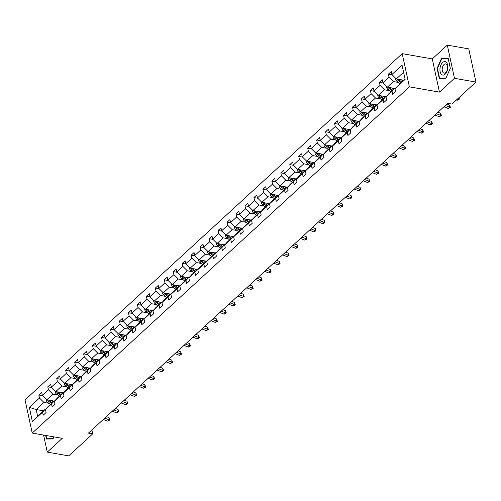 <?xml version="1.0" encoding="UTF-8"?>
<svg xmlns="http://www.w3.org/2000/svg" width="501" height="501" viewBox="0 0 501 501"><rect width="100%" height="100%" fill="white"/><g stroke="black" fill="none" stroke-linecap="round" stroke-linejoin="round"><path stroke-width="0.75" d="M402.215 53.657L25.05 399.886L32.227 433.077L409.392 86.848L402.215 53.657L432.275 58.911L439.452 92.103L454.476 78.313L447.299 45.121L432.275 58.911M447.299 45.121L468.773 48.879L475.95 82.07L454.476 78.313M43.574 435.056L47.263 452.121L68.737 455.879L92.723 433.86L91.877 429.946M48.879 403.292L43.906 402.428L36.153 409.542L29.315 407.363L39.485 398.026L38.834 395.02L42.66 395.69M43.43 410.82L36.153 409.542L37.588 416.181L45.347 409.067L45.798 409.142M43.906 402.428L39.485 398.026M57.84 395.07L52.868 394.199L46.781 399.792L42.36 395.389L41.708 392.383L38.834 395.02M42.36 395.389L48.447 389.803L47.802 386.797L51.622 387.467M66.802 386.841L61.836 385.97L55.743 391.563L51.321 387.16L50.67 384.161L47.802 386.797M51.321 387.16L57.408 381.574L56.763 378.568L60.583 379.238M75.77 378.612L70.798 377.741L64.704 383.334L60.283 378.938L59.632 375.932L56.763 378.568M60.283 378.938L66.376 373.345L65.725 370.339L69.551 371.009M84.732 370.389L79.759 369.519L73.666 375.105L69.244 370.709L68.599 367.703L65.725 370.339M69.244 370.709L75.338 365.116L74.687 362.117L78.513 362.78M93.693 362.16L88.721 361.29L82.634 366.882L78.206 362.48L77.561 359.474L74.687 362.117M78.206 362.48L84.3 356.894L83.648 353.888L87.475 354.558M102.655 353.931L97.682 353.061L91.595 358.653L87.174 354.257L86.523 351.251L83.648 353.888M87.174 354.257L93.261 348.665L92.61 345.659L96.436 346.329M111.617 345.703L106.644 344.838L100.557 350.424L96.136 346.028L95.484 343.022L92.61 345.659M96.136 346.028L102.223 340.436L101.571 337.43L105.398 338.1M120.578 337.48L115.606 336.609L109.519 342.196L105.097 337.799L104.446 334.793L101.571 337.43M105.097 337.799L111.184 332.207L110.533 329.207L114.36 329.871M129.54 329.251L124.567 328.38L118.48 333.973L114.059 329.57L113.408 326.571L110.533 329.207M114.059 329.57L120.146 323.984L119.501 320.978L123.321 321.648M138.501 321.022L133.535 320.152L127.442 325.744L123.021 321.348L122.369 318.342L119.501 320.978M123.021 321.348L129.108 315.755L128.463 312.749L132.283 313.419M147.463 312.793L142.497 311.929L136.404 317.515L131.982 313.119L131.331 310.113L128.463 312.749M131.982 313.119L138.076 307.526L137.424 304.52L141.251 305.19M156.431 304.57L151.459 303.7L145.365 309.292L140.944 304.89L140.299 301.884L137.424 304.52M140.944 304.89L147.037 299.304L146.386 296.298L150.212 296.968M165.393 296.341L160.42 295.471L154.327 301.063L149.905 296.661L149.26 293.661L146.386 296.298M149.905 296.661L155.999 291.075L155.348 288.069L159.174 288.739M174.354 288.113L169.382 287.242L163.295 292.834L158.873 288.438L158.222 285.432L155.348 288.069M158.873 288.438L164.961 282.846L164.309 279.84L168.136 280.51M183.316 279.89L178.343 279.019L172.256 284.606L167.835 280.209L167.184 277.203L164.309 279.84M167.835 280.209L173.922 274.617L173.271 271.617L177.097 272.281M192.278 271.661L187.305 270.79L181.218 276.383L176.797 271.98L176.145 268.974L173.271 271.617M176.797 271.98L182.884 266.394L182.232 263.388L186.059 264.058M201.239 263.432L196.267 262.562L190.18 268.154L185.758 263.758L185.107 260.752L182.232 263.388M185.758 263.758L191.845 258.165L191.2 255.159L195.021 255.829M210.201 255.203L205.235 254.339L199.141 259.925L194.72 255.529L194.069 252.523L191.2 255.159M194.72 255.529L200.807 249.936L200.162 246.93L203.982 247.6M219.162 246.98L214.196 246.11L208.103 251.696L203.682 247.3L203.03 244.294L200.162 246.93M203.682 247.3L209.775 241.707L209.124 238.708L212.95 239.372M228.13 238.752L223.158 237.881L217.065 243.473L212.643 239.071L211.992 236.071L209.124 238.708M212.643 239.071L218.737 233.485L218.085 230.479L221.912 231.149M237.092 230.523L232.12 229.652L226.026 235.245L221.605 230.848L220.96 227.842L218.085 230.479M221.605 230.848L227.698 225.256L227.047 222.25L230.873 222.92M246.054 222.294L241.081 221.429L234.994 227.016L230.566 222.619L229.921 219.613L227.047 222.25M230.566 222.619L236.66 217.027L236.009 214.021L239.835 214.691M255.015 214.071L250.043 213.201L243.956 218.793L239.534 214.39L238.883 211.384L236.009 214.021M239.534 214.39L245.622 208.804L244.97 205.798L248.797 206.468M263.977 205.842L259.004 204.972L252.917 210.564L248.496 206.168L247.845 203.162L244.97 205.798M248.496 206.168L254.583 200.575L253.932 197.569L257.758 198.239M272.939 197.613L267.966 196.743L261.879 202.335L257.458 197.939L256.806 194.933L253.932 197.569M257.458 197.939L263.545 192.346L262.9 189.34L266.72 190.011M281.9 189.391L276.928 188.52L270.841 194.106L266.419 189.71L265.768 186.704L262.9 189.34M266.419 189.71L272.506 184.117L271.861 181.118L275.682 181.782M290.862 181.162L285.896 180.291L279.802 185.884L275.381 181.481L274.73 178.475L271.861 181.118M275.381 181.481L281.474 175.895L280.823 172.889L284.643 173.559M299.83 172.933L294.857 172.062L288.764 177.655L284.343 173.258L283.691 170.252L280.823 172.889M284.343 173.258L290.436 167.666L289.785 164.66L293.611 165.33M308.791 164.704L303.819 163.84L297.726 169.426L293.304 165.029L292.659 162.023L289.785 164.66M293.304 165.029L299.398 159.437L298.746 156.431L302.573 157.101M317.753 156.481L312.781 155.611L306.693 161.197L302.266 156.8L301.621 153.794L298.746 156.431M302.266 156.8L308.359 151.208L307.708 148.208L311.534 148.872M326.715 148.252L321.742 147.382L315.655 152.974L311.234 148.572L310.582 145.572L307.708 148.208M311.234 148.572L317.321 142.985L316.67 139.979L320.496 140.649M335.676 140.023L330.704 139.153L324.617 144.745L320.195 140.349L319.544 137.343L316.67 139.979M320.195 140.349L326.283 134.756L325.631 131.75L329.458 132.421M344.638 131.794L339.665 130.93L333.578 136.516L329.157 132.12L328.506 129.114L325.631 131.75M329.157 132.12L335.244 126.528L334.593 123.522L338.419 124.192M353.6 123.572L348.627 122.701L342.54 128.294L338.119 123.891L337.467 120.885L334.593 123.522M338.119 123.891L344.206 118.305L343.561 115.299L347.381 115.969M362.561 115.343L357.595 114.472L351.502 120.065L347.08 115.668L346.429 112.662L343.561 115.299M347.08 115.668L353.167 110.076L352.522 107.07L356.343 107.74M371.523 107.114L366.557 106.243L360.463 111.836L356.042 107.439L355.391 104.433L352.522 107.07M356.042 107.439L362.135 101.847L361.484 98.841L365.31 99.511M380.491 98.891L375.518 98.021L369.425 103.607L365.004 99.211L364.359 96.205L361.484 98.841M365.004 99.211L371.097 93.618L370.446 90.618L374.272 91.282M389.452 90.662L384.48 89.792L378.387 95.384L373.965 90.982L373.32 87.982L370.446 90.618M373.965 90.982L380.059 85.395L379.407 82.389L383.234 83.06M398.414 82.433L393.442 81.563L387.354 87.155L382.933 82.759L382.282 79.753L379.407 82.389M382.933 82.759L389.02 77.167L388.369 74.161L392.195 74.831M403.587 72.25L396.316 78.926L391.895 74.53L391.243 71.524L388.369 74.161M391.895 74.53L402.059 65.193L405.127 79.365L394.957 88.702L395.608 91.708L392.734 94.345L392.083 91.339L385.995 96.931L386.647 99.937L383.772 102.573L383.121 99.567L377.034 105.16L377.679 108.16L374.811 110.796L374.159 107.796L368.072 113.383L368.717 116.389L365.849 119.025L365.198 116.019L359.104 121.611L359.756 124.617L356.887 127.254L356.236 124.248L350.143 129.84L350.794 132.846L347.919 135.483L347.274 132.477L341.181 138.063L341.832 141.069L338.958 143.706L338.313 140.7L332.219 146.292L332.871 149.298L329.996 151.935L329.345 148.929L323.258 154.521L323.909 157.527L321.035 160.163L320.383 157.157L314.296 162.75L314.947 165.75L312.073 168.392L311.422 165.386L305.334 170.973L305.979 173.979L303.111 176.615L302.46 173.609L296.373 179.201L297.018 182.207L294.15 184.844L293.498 181.838L287.411 187.43L288.056 190.436L285.188 193.073L284.537 190.067L278.443 195.659L279.095 198.659L276.22 201.296L275.575 198.296L269.482 203.882L270.133 206.888L267.258 209.524L266.613 206.518L260.52 212.111L261.171 215.117L258.297 217.753L257.646 214.747L251.558 220.34L252.21 223.346L249.335 225.982L248.684 222.976L242.597 228.562L243.248 231.568L240.374 234.205L239.722 231.199L233.635 236.791L234.286 239.797L231.412 242.434L230.761 239.428L224.673 245.02L225.318 248.026L222.45 250.663L221.799 247.657L215.712 253.249L216.357 256.249L213.489 258.885L212.837 255.886L206.744 261.472L207.395 264.478L204.521 267.114L203.876 264.108L197.782 269.701L198.434 272.707L195.559 275.343L194.914 272.337L188.821 277.93L189.472 280.936L186.597 283.572L185.946 280.566L179.859 286.152L180.51 289.158L177.636 291.795L176.985 288.795L170.897 294.381L171.549 297.387L168.674 300.024L168.023 297.018L161.936 302.61L162.587 305.616L159.713 308.253L159.061 305.247L152.974 310.839L153.619 313.845L150.751 316.482L150.1 313.476L144.012 319.062L144.657 322.068L141.789 324.704L141.138 321.698L135.045 327.291L135.696 330.297L132.828 332.933L132.176 329.927L126.083 335.52L126.734 338.526L123.86 341.162L123.215 338.156L117.121 343.749L117.773 346.748L114.898 349.385L114.253 346.385L108.16 351.971L108.811 354.977L105.936 357.614L105.285 354.608L99.198 360.2L99.849 363.206L96.975 365.843L96.324 362.837L90.236 368.429L90.888 371.435L88.013 374.072L87.362 371.066L81.275 376.652L81.92 379.658L79.052 382.294L78.4 379.295L72.313 384.881L72.958 387.887L70.09 390.523L69.439 387.517L63.345 393.11L63.996 396.116L61.128 398.752L60.477 395.746L54.384 401.339L55.035 404.338L52.16 406.981L51.515 403.975L45.422 409.561L46.073 412.567L43.199 415.204L42.554 412.198L32.383 421.535L29.315 407.363M475.95 82.07L451.965 104.083L447.669 103.338L88.426 433.108L92.723 433.86M45.422 409.561L48.215 406.43L54.308 400.838L54.759 400.919M54.308 400.838L51.515 403.975M54.058 401.063L46.781 399.792M52.868 394.199L48.447 389.803M54.384 401.339L57.177 398.201L63.27 392.609L63.721 392.69M63.27 392.609L60.477 395.746M63.026 392.834L55.743 391.563M61.836 385.97L57.408 381.574M63.345 393.11L66.138 389.972L72.232 384.38L72.683 384.461M72.232 384.38L69.439 387.517M71.987 384.605L64.704 383.334M70.798 377.741L66.376 373.345M72.313 384.881L75.106 381.743L81.193 376.157L81.644 376.232M81.193 376.157L78.4 379.295M80.949 376.383L73.666 375.105M79.759 369.519L75.338 365.116M81.275 376.652L84.068 373.521L90.155 367.928L90.612 368.01M90.155 367.928L87.362 371.066M89.911 368.154L82.634 366.882M88.721 361.29L84.3 356.894M90.236 368.429L93.029 365.292L99.117 359.699L99.574 359.781M99.117 359.699L96.324 362.837M98.872 359.925L91.595 358.653M97.682 353.061L93.261 348.665M99.198 360.2L101.991 357.063L108.078 351.47L108.535 351.552M108.078 351.47L105.285 354.608M107.834 351.696L100.557 350.424M106.644 344.838L102.223 340.436M108.16 351.971L110.953 348.834L117.04 343.248L117.497 343.323M117.04 343.248L114.253 346.385M116.796 343.473L109.519 342.196M115.606 336.609L111.184 332.207M117.121 343.749L119.914 340.611L126.008 335.019L126.459 335.1M126.008 335.019L123.215 338.156M125.757 335.244L118.48 333.973M124.567 328.38L120.146 323.984M126.083 335.52L128.876 332.382L134.969 326.79L135.42 326.871M134.969 326.79L132.176 329.927M134.725 327.015L127.442 325.744M133.535 320.152L129.108 315.755M135.045 327.291L137.838 324.153L143.931 318.567L144.382 318.642M143.931 318.567L141.138 321.698M143.687 318.793L136.404 317.515M142.497 311.929L138.076 307.526M144.012 319.062L146.806 315.931L152.893 310.338L153.344 310.42M152.893 310.338L150.1 313.476M152.648 310.564L145.365 309.292M151.459 303.7L147.037 299.304M152.974 310.839L155.767 307.702L161.854 302.109L162.311 302.191M161.854 302.109L159.061 305.247M161.61 302.335L154.327 301.063M160.42 295.471L155.999 291.075M161.936 302.61L164.729 299.473L170.816 293.88L171.273 293.962M170.816 293.88L168.023 297.018M170.572 294.106L163.295 292.834M169.382 287.242L164.961 282.846M170.897 294.381L173.69 291.244L179.778 285.658L180.235 285.733M179.778 285.658L176.985 288.795M179.533 285.883L172.256 284.606M178.343 279.019L173.922 274.617M179.859 286.152L182.652 283.021L188.739 277.429L189.196 277.51M188.739 277.429L185.946 280.566M188.495 277.654L181.218 276.383M187.305 270.79L182.884 266.394M188.821 277.93L191.614 274.792L197.707 269.2L198.158 269.281M197.707 269.2L194.914 272.337M197.457 269.425L190.18 268.154M196.267 262.562L191.845 258.165M197.782 269.701L200.575 266.563L206.669 260.977L207.12 261.052M206.669 260.977L203.876 264.108M206.418 261.203L199.141 259.925M205.235 254.339L200.807 249.936M206.744 261.472L209.537 258.334L215.63 252.748L216.081 252.823M215.63 252.748L212.837 255.886M215.386 252.974L208.103 251.696M214.196 246.11L209.775 241.707M215.712 253.249L218.499 250.112L224.592 244.519L225.043 244.601M224.592 244.519L221.799 247.657M224.348 244.745L217.065 243.473M223.158 237.881L218.737 233.485M224.673 245.02L227.467 241.883L233.554 236.29L234.011 236.372M233.554 236.29L230.761 239.428M233.309 236.516L226.026 235.245M232.12 229.652L227.698 225.256M233.635 236.791L236.428 233.654L242.515 228.068L242.972 228.143M242.515 228.068L239.722 231.199M242.271 228.293L234.994 227.016M241.081 221.429L236.66 217.027M242.597 228.562L245.39 225.431L251.477 219.839L251.934 219.92M251.477 219.839L248.684 222.976M251.233 220.064L243.956 218.793M250.043 213.201L245.622 208.804M251.558 220.34L254.351 217.202L260.439 211.61L260.896 211.691M260.439 211.61L257.646 214.747M260.194 211.835L252.917 210.564M259.004 204.972L254.583 200.575M260.52 212.111L263.313 208.973L269.406 203.381L269.857 203.462M269.406 203.381L266.613 206.518M269.156 203.606L261.879 202.335M267.966 196.743L263.545 192.346M269.482 203.882L272.275 200.744L278.368 195.158L278.819 195.233M278.368 195.158L275.575 198.296M278.118 195.384L270.841 194.106M276.928 188.52L272.506 184.117M278.443 195.659L281.236 192.522L287.33 186.929L287.781 187.011M287.33 186.929L284.537 190.067M287.086 187.155L279.802 185.884M285.896 180.291L281.474 175.895M287.411 187.43L290.198 184.293L296.291 178.7L296.742 178.782M296.291 178.7L293.498 181.838M296.047 178.926L288.764 177.655M294.857 172.062L290.436 167.666M296.373 179.201L299.166 176.064L305.253 170.478L305.71 170.553M305.253 170.478L302.46 173.609M305.009 170.703L297.726 169.426M303.819 163.84L299.398 159.437M305.334 170.973L308.128 167.835L314.215 162.249L314.672 162.324M314.215 162.249L311.422 165.386M313.97 162.474L306.693 161.197M312.781 155.611L308.359 151.208M314.296 162.75L317.089 159.612L323.176 154.02L323.633 154.101M323.176 154.02L320.383 157.157M322.932 154.245L315.655 152.974M321.742 147.382L317.321 142.985M323.258 154.521L326.051 151.383L332.138 145.791L332.595 145.872M332.138 145.791L329.345 148.929M331.894 146.016L324.617 144.745M330.704 139.153L326.283 134.756M332.219 146.292L335.012 143.154L341.1 137.568L341.557 137.643M341.1 137.568L338.313 140.7M340.855 137.794L333.578 136.516M339.665 130.93L335.244 126.528M341.181 138.063L343.974 134.932L350.067 129.339L350.518 129.421M350.067 129.339L347.274 132.477M349.817 129.565L342.54 128.294M348.627 122.701L344.206 118.305M350.143 129.84L352.936 126.703L359.029 121.11L359.48 121.192M359.029 121.11L356.236 124.248M358.785 121.336L351.502 120.065M357.595 114.472L353.167 110.076M359.104 121.611L361.897 118.474L367.991 112.882L368.442 112.963M367.991 112.882L365.198 116.019M367.747 113.107L360.463 111.836M366.557 106.243L362.135 101.847M368.072 113.383L370.865 110.245L376.952 104.659L377.403 104.734M376.952 104.659L374.159 107.796M376.708 104.884L369.425 103.607M375.518 98.021L371.097 93.618M377.034 105.16L379.827 102.022L385.914 96.43L386.371 96.511M385.914 96.43L383.121 99.567M385.67 96.655L378.387 95.384M384.48 89.792L380.059 85.395M385.995 96.931L388.789 93.793L394.876 88.201L395.333 88.282M394.876 88.201L392.083 91.339M394.631 88.426L387.354 87.155M393.442 81.563L389.02 77.167M394.957 88.702L405.021 78.889M47.263 452.121L62.287 438.331L32.227 433.077M439.452 92.103L409.392 86.848M403.593 80.204L396.316 78.926M45.347 409.067L42.554 412.198M32.383 421.535L37.588 416.181M439.245 78.394L445.871 78.306L450.33 68.217L448.17 58.222L441.55 58.316L437.085 68.399L439.245 78.394M45.616 435.413L46.393 439.02L53.018 438.932L53.933 436.872L53.125 438.651L46.706 438.738L45.998 435.482M437.473 68.468L437.085 68.399M443.372 58.636L441.55 58.316M456.442 99.975L457.181 100.269L458.622 98.947L458.622 97.977M457.876 98.659L459.336 99.16L457.181 100.269M459.004 97.626L459.336 99.16M395.79 78.406L395.715 79.371A2.787 1.866 47.4 0 0 397.161 81.494L399.923 83.567M401.288 79.797L402.798 80.93M398.671 79.634L398.652 79.628A1.422 0.952 -132.6 0 1 398.289 79.277L397.055 79.064A2.787 1.866 47.4 0 0 398.251 80.492L401.019 82.565M401.708 81.932L398.94 79.859A2.787 1.866 -132.6 0 1 398.314 79.277M445.333 105.479A5.254 3.526 -132.6 0 1 445.351 105.486L449.66 107.176L449.66 105.072L446.942 104.001M443.899 106.794A5.254 3.526 -132.6 0 1 443.917 106.801L448.22 108.492L449.66 107.176L450.374 107.389L448.22 108.492M449.66 105.072L450.374 107.389M436.371 113.702A5.254 3.526 -132.6 0 1 436.39 113.714L440.692 115.405L440.698 113.301L437.98 112.23M434.937 115.023A5.254 3.526 -132.6 0 1 434.956 115.03L439.258 116.72L440.692 115.405L441.412 115.618L439.258 116.72M440.698 113.301L441.412 115.618M386.828 86.635L386.747 87.6A2.787 1.866 47.4 0 0 388.194 89.723L390.962 91.796M392.321 88.026L393.836 89.159M392.746 90.161L389.978 88.088A2.787 1.866 -132.6 0 1 389.352 87.506L388.093 87.287A2.787 1.866 47.4 0 0 389.29 88.721L392.058 90.794M389.703 87.863L389.69 87.85A1.422 0.952 -132.6 0 1 389.327 87.506M377.867 94.858L377.785 95.829A2.787 1.866 47.4 0 0 379.232 97.952L382 100.025M383.359 96.255L384.874 97.388M380.741 96.092L380.729 96.079A1.422 0.952 -132.6 0 1 380.365 95.735L379.132 95.516A2.787 1.866 47.4 0 0 380.328 96.95L383.096 99.023M383.785 98.39L381.017 96.317A2.787 1.866 -132.6 0 1 380.391 95.735M447.744 68.286A6.832 3.82 -80.1 0 0 444.656 61.573A6.832 3.82 -80.1 0 0 440.016 68.393A6.832 3.82 -80.1 0 0 443.103 75.1A6.832 3.82 -80.1 0 0 447.744 68.286M447.543 68.48A4.678 2.611 -80.1 0 0 445.702 63.909A4.678 2.611 -80.1 0 0 442.251 68.556A4.678 2.611 -80.1 0 0 444.093 73.127A4.678 2.611 -80.1 0 0 447.543 68.48M439.559 78.112L437.461 68.43L441.788 58.655L448.207 58.567L450.299 68.249L445.971 78.024L439.559 78.112L441.037 78.369M48.184 438.995L46.706 438.738M425.975 123.252A5.254 3.526 -132.6 0 1 425.994 123.259L427.428 121.937A5.254 3.526 -132.6 0 1 427.428 121.937L431.73 123.628L431.737 121.524L429.019 120.459M425.994 123.259L430.296 124.949L431.73 123.628L432.451 123.841L430.296 124.949M431.737 121.524L432.451 123.841M368.905 103.087L368.824 104.051A2.787 1.866 47.4 0 0 370.27 106.174L373.038 108.247M374.397 104.477L375.913 105.611M371.78 104.321L371.767 104.308A1.422 0.952 -132.6 0 1 371.404 103.957L370.17 103.745A2.787 1.866 47.4 0 0 371.366 105.172L374.128 107.245M374.823 106.613L372.055 104.54A2.787 1.866 -132.6 0 1 371.429 103.957M422.775 129.753L423.483 132.07L422.769 131.857L421.335 133.178L417.032 131.487A5.254 3.526 -132.6 0 1 417.032 131.487L418.467 130.166A5.254 3.526 -132.6 0 1 418.467 130.166L422.769 131.857L422.775 129.753L420.051 128.688M423.483 132.07L421.335 133.178M359.937 111.316L359.862 112.28A2.787 1.866 47.4 0 0 361.309 114.403L364.077 116.476M365.436 112.706L366.951 113.84M362.818 112.543L362.805 112.531A1.422 0.952 -132.6 0 1 362.442 112.186L361.202 111.974A2.787 1.866 47.4 0 0 362.398 113.401L365.166 115.474M365.855 114.842L363.093 112.769A2.787 1.866 -132.6 0 1 362.461 112.186M409.486 138.389A5.254 3.526 -132.6 0 1 409.505 138.395L413.807 140.086L413.813 137.982L411.089 136.911M409.505 138.395L408.071 139.71A5.254 3.526 -132.6 0 1 408.071 139.71L412.373 141.401L413.807 140.086L414.521 140.299L412.373 141.401M413.813 137.982L414.521 140.299M350.976 119.539L350.9 120.509A2.787 1.866 47.4 0 0 352.347 122.632L355.115 124.705M356.474 120.935L357.99 122.069M356.894 123.071L354.126 120.998A2.787 1.866 -132.6 0 1 353.499 120.415L352.241 120.196A2.787 1.866 47.4 0 0 353.437 121.63L356.205 123.703M353.856 120.772L353.838 120.76A1.422 0.952 -132.6 0 1 353.481 120.415M400.524 146.611A5.254 3.526 -132.6 0 1 400.543 146.624L404.846 148.309L404.852 146.211L402.128 145.14M399.084 147.933A5.254 3.526 -132.6 0 1 399.103 147.939L403.411 149.63L404.846 148.309L405.56 148.528L403.411 149.63M404.852 146.211L405.56 148.528M342.014 127.768L341.939 128.738A2.787 1.866 47.4 0 0 343.385 130.855L346.153 132.928M347.512 129.158L349.022 130.291M347.932 131.293L345.164 129.22A2.787 1.866 -132.6 0 1 344.538 128.638L343.279 128.425A2.787 1.866 47.4 0 0 344.475 129.853L347.243 131.926M344.895 129.001L344.876 128.989A1.422 0.952 -132.6 0 1 344.519 128.638M391.563 154.84A5.254 3.526 -132.6 0 1 391.582 154.847L395.884 156.537L395.89 154.433L393.166 153.369M390.122 156.162A5.254 3.526 -132.6 0 1 390.141 156.168L394.45 157.859L395.884 156.537L396.598 156.75L394.45 157.859M395.89 154.433L396.598 156.75M333.052 135.996L332.977 136.961A2.787 1.866 47.4 0 0 334.424 139.084L337.192 141.157M338.551 137.387L340.06 138.52M335.933 137.224L335.914 137.218A1.422 0.952 -132.6 0 1 335.551 136.867L334.317 136.654A2.787 1.866 47.4 0 0 335.513 138.082L338.281 140.155M338.97 139.522L336.202 137.449A2.787 1.866 -132.6 0 1 335.576 136.867M386.922 162.662L387.636 164.979L386.922 164.766L385.482 166.081L381.18 164.397A5.254 3.526 -132.6 0 1 381.18 164.397L382.614 163.075A5.254 3.526 -132.6 0 1 382.614 163.075L386.922 164.766L386.922 162.662L384.204 161.591M387.636 164.979L385.482 166.081M324.091 144.225L324.015 145.19A2.787 1.866 47.4 0 0 325.462 147.313L328.23 149.386M329.589 145.616L331.098 146.749M326.971 145.453L326.953 145.44A1.422 0.952 -132.6 0 1 326.589 145.096L325.356 144.877A2.787 1.866 47.4 0 0 326.552 146.311L329.32 148.384M330.009 147.751L327.241 145.678A2.787 1.866 -132.6 0 1 326.614 145.096M373.633 171.298A5.254 3.526 -132.6 0 1 373.652 171.304L377.961 172.995L377.961 170.891L375.243 169.82M373.652 171.304L372.218 172.62A5.254 3.526 -132.6 0 1 372.218 172.62L376.52 174.31L377.961 172.995L378.675 173.208L376.52 174.31M377.961 170.891L378.675 173.208M364.672 179.521A5.254 3.526 -132.6 0 1 364.69 179.527L368.999 181.218L368.999 179.12L366.281 178.049M363.238 180.842A5.254 3.526 -132.6 0 1 363.256 180.848L367.559 182.539L368.999 181.218L369.713 181.437L367.559 182.539M368.999 179.12L369.713 181.437M355.71 187.75A5.254 3.526 -132.6 0 1 355.729 187.756L360.031 189.447L360.037 187.343L357.319 186.278M354.276 189.071A5.254 3.526 -132.6 0 1 354.295 189.077L358.597 190.768L360.031 189.447L360.751 189.66L358.597 190.768M360.037 187.343L360.751 189.66M345.314 197.294A5.254 3.526 -132.6 0 1 345.333 197.3L346.767 195.985A5.254 3.526 -132.6 0 1 346.767 195.985L351.069 197.676L351.076 195.572L348.352 194.501M345.333 197.3L349.635 198.991L351.069 197.676L351.783 197.889L349.635 198.991M351.076 195.572L351.783 197.889M337.787 204.201A5.254 3.526 -132.6 0 1 337.806 204.214L342.108 205.905L342.114 203.801L339.39 202.73M337.806 204.214L336.371 205.529A5.254 3.526 -132.6 0 1 336.371 205.529L340.674 207.22L342.108 205.905L342.822 206.118L340.674 207.22M342.114 203.801L342.822 206.118M328.825 212.43A5.254 3.526 -132.6 0 1 328.844 212.437L333.146 214.127L333.152 212.023L330.428 210.959M327.385 213.752A5.254 3.526 -132.6 0 1 327.403 213.758L331.712 215.449L333.146 214.127L333.86 214.34L331.712 215.449M333.152 212.023L333.86 214.34M319.863 220.659A5.254 3.526 -132.6 0 1 319.882 220.665L324.185 222.356L324.191 220.252L321.467 219.188M318.423 221.974A5.254 3.526 -132.6 0 1 318.442 221.987L322.75 223.678L324.185 222.356L324.898 222.569L322.75 223.678M324.191 220.252L324.898 222.569M310.902 228.888A5.254 3.526 -132.6 0 1 310.921 228.894L315.223 230.585L315.229 228.481L312.505 227.41M309.461 230.203A5.254 3.526 -132.6 0 1 309.48 230.209L313.783 231.9L315.223 230.585L315.937 230.798L313.783 231.9M315.229 228.481L315.937 230.798M301.934 237.111A5.254 3.526 -132.6 0 1 301.953 237.123L306.261 238.808L306.261 236.71L303.543 235.639M301.953 237.123L300.519 238.438A5.254 3.526 -132.6 0 1 300.519 238.438L304.821 240.129L306.261 238.808L306.975 239.027L304.821 240.129M306.261 236.71L306.975 239.027M292.972 245.34A5.254 3.526 -132.6 0 1 292.991 245.346L297.3 247.037L297.3 244.933L294.582 243.868M291.538 246.661A5.254 3.526 -132.6 0 1 291.557 246.667L295.859 248.358L297.3 247.037L298.014 247.25L295.859 248.358M297.3 244.933L298.014 247.25M315.129 152.448L315.048 153.419A2.787 1.866 47.4 0 0 316.5 155.542L319.262 157.615M320.621 153.845L322.137 154.978M318.003 153.682L317.991 153.669A1.422 0.952 -132.6 0 1 317.628 153.325L316.394 153.106A2.787 1.866 47.4 0 0 317.59 154.54L320.358 156.613M321.047 155.98L318.279 153.907A2.787 1.866 -132.6 0 1 317.653 153.325M306.167 160.677L306.086 161.641A2.787 1.866 47.4 0 0 307.533 163.764L310.301 165.837M311.66 162.067L313.175 163.201M312.085 164.203L309.317 162.13A2.787 1.866 -132.6 0 1 308.691 161.547L307.432 161.335A2.787 1.866 47.4 0 0 308.629 162.762L311.397 164.835M309.042 161.911L309.029 161.898A1.422 0.952 -132.6 0 1 308.666 161.547M297.206 168.906L297.124 169.87A2.787 1.866 47.4 0 0 298.571 171.993L301.339 174.066M302.698 170.296L304.213 171.43M300.08 170.133L300.068 170.127A1.422 0.952 -132.6 0 1 299.704 169.776L298.471 169.563A2.787 1.866 47.4 0 0 299.667 170.991L302.429 173.064M303.124 172.432L300.356 170.359A2.787 1.866 -132.6 0 1 299.73 169.776M288.238 177.135L288.163 178.099A2.787 1.866 47.4 0 0 289.609 180.222L292.377 182.295M293.736 178.525L295.252 179.659M291.119 178.362L291.106 178.35A1.422 0.952 -132.6 0 1 290.743 178.005L289.509 177.786A2.787 1.866 47.4 0 0 290.699 179.22L293.467 181.293M294.156 180.661L291.394 178.588A2.787 1.866 -132.6 0 1 290.768 178.005M279.276 185.357L279.201 186.328A2.787 1.866 47.4 0 0 280.648 188.451L283.416 190.524M284.775 186.754L286.29 187.888M282.157 186.591L282.138 186.579A1.422 0.952 -132.6 0 1 281.781 186.234L280.541 186.015A2.787 1.866 47.4 0 0 281.737 187.449L284.505 189.522M285.194 188.89L282.426 186.817A2.787 1.866 -132.6 0 1 281.8 186.234M270.315 193.586L270.239 194.551A2.787 1.866 47.4 0 0 271.686 196.674L274.454 198.747M275.813 194.977L277.322 196.11M276.233 197.112L273.465 195.039A2.787 1.866 -132.6 0 1 272.838 194.457L271.58 194.244A2.787 1.866 47.4 0 0 272.776 195.672L275.544 197.745M273.195 194.82L273.177 194.808A1.422 0.952 -132.6 0 1 272.82 194.457M261.353 201.815L261.278 202.78A2.787 1.866 47.4 0 0 262.724 204.903L265.492 206.976M266.851 203.206L268.361 204.339M264.234 203.043L264.215 203.03A1.422 0.952 -132.6 0 1 263.852 202.686L262.618 202.473A2.787 1.866 47.4 0 0 263.814 203.901L266.582 205.974M267.271 205.341L264.503 203.268A2.787 1.866 -132.6 0 1 263.877 202.686M252.391 210.038L252.316 211.009A2.787 1.866 47.4 0 0 253.763 213.132L256.531 215.205M257.89 211.435L259.399 212.568M255.272 211.272L255.253 211.259A1.422 0.952 -132.6 0 1 254.89 210.915L253.656 210.696A2.787 1.866 47.4 0 0 254.852 212.13L257.62 214.203M258.309 213.57L255.541 211.497A2.787 1.866 -132.6 0 1 254.915 210.915M243.43 218.267L243.348 219.238A2.787 1.866 47.4 0 0 244.801 221.354L247.563 223.427M248.922 219.657L250.437 220.791M246.304 219.501L246.292 219.488A1.422 0.952 -132.6 0 1 245.928 219.137L244.695 218.924A2.787 1.866 47.4 0 0 245.891 220.352L248.659 222.425M249.348 221.793L246.58 219.72A2.787 1.866 -132.6 0 1 245.953 219.137M234.468 226.496L234.387 227.46A2.787 1.866 47.4 0 0 235.833 229.583L238.601 231.656M239.96 227.886L241.476 229.02M237.342 227.723L237.33 227.717A1.422 0.952 -132.6 0 1 236.967 227.366L235.733 227.153A2.787 1.866 47.4 0 0 236.929 228.581L239.697 230.654M240.386 230.022L237.618 227.949A2.787 1.866 -132.6 0 1 236.992 227.366M284.011 253.569A5.254 3.526 -132.6 0 1 284.029 253.575L288.332 255.266L288.338 253.162L285.62 252.091M282.577 254.884A5.254 3.526 -132.6 0 1 282.595 254.896L286.898 256.581L288.332 255.266L289.052 255.479L286.898 256.581M288.338 253.162L289.052 255.479M225.506 234.725L225.425 235.689A2.787 1.866 47.4 0 0 226.872 237.812L229.64 239.885M230.999 236.115L232.514 237.249M231.424 238.251L228.656 236.178A2.787 1.866 -132.6 0 1 228.03 235.595L226.771 235.376A2.787 1.866 47.4 0 0 227.968 236.81L230.729 238.883M228.381 235.952L228.368 235.94A1.422 0.952 -132.6 0 1 228.005 235.595M275.049 261.798A5.254 3.526 -132.6 0 1 275.068 261.804L279.37 263.495L279.376 261.39L276.658 260.32M273.615 263.113A5.254 3.526 -132.6 0 1 273.634 263.119L277.936 264.81L279.37 263.495L280.09 263.708L277.936 264.81M279.376 261.39L280.09 263.708M216.538 242.947L216.463 243.918A2.787 1.866 47.4 0 0 217.91 246.041L220.678 248.114M222.037 244.344L223.552 245.477M219.419 244.181L219.407 244.169A1.422 0.952 -132.6 0 1 219.043 243.824L217.81 243.605A2.787 1.866 47.4 0 0 219 245.039L221.768 247.112M222.457 246.479L219.695 244.407A2.787 1.866 -132.6 0 1 219.069 243.824M266.087 270.02A5.254 3.526 -132.6 0 1 266.106 270.026L270.408 271.717L270.415 269.619L267.691 268.549M264.653 271.342A5.254 3.526 -132.6 0 1 264.672 271.348L268.974 273.039L270.408 271.717L271.122 271.937L268.974 273.039M270.415 269.619L271.122 271.937M207.577 251.176L207.502 252.141A2.787 1.866 47.4 0 0 208.948 254.264L211.716 256.337M213.075 252.567L214.591 253.7M210.458 252.41L210.445 252.398A1.422 0.952 -132.6 0 1 210.082 252.047L208.842 251.834A2.787 1.866 47.4 0 0 210.038 253.262L212.806 255.335M213.495 254.702L210.727 252.629A2.787 1.866 -132.6 0 1 210.101 252.047M255.692 279.571A5.254 3.526 -132.6 0 1 255.704 279.577L257.145 278.255A5.254 3.526 -132.6 0 1 257.145 278.255L261.447 279.946L261.453 277.842L258.729 276.777M255.704 279.577L260.013 281.268L261.447 279.946L262.161 280.159L260.013 281.268M261.453 277.842L262.161 280.159M198.615 259.405L198.54 260.37A2.787 1.866 47.4 0 0 199.987 262.493L202.755 264.566M204.114 260.796L205.629 261.929M201.496 260.633L201.477 260.626A1.422 0.952 -132.6 0 1 201.12 260.276L199.88 260.063A2.787 1.866 47.4 0 0 201.076 261.491L203.844 263.564M204.533 262.931L201.765 260.858A2.787 1.866 -132.6 0 1 201.139 260.276M248.164 286.478A5.254 3.526 -132.6 0 1 248.183 286.484L252.485 288.175L252.491 286.071L249.767 285M246.724 287.793A5.254 3.526 -132.6 0 1 246.742 287.799L251.051 289.49L252.485 288.175L253.199 288.388L251.051 289.49M252.491 286.071L253.199 288.388M189.654 267.634L189.578 268.599A2.787 1.866 47.4 0 0 191.025 270.722L193.793 272.795M195.152 269.024L196.661 270.158M195.572 271.16L192.804 269.087A2.787 1.866 -132.6 0 1 192.177 268.505L190.919 268.285A2.787 1.866 47.4 0 0 192.115 269.72L194.883 271.792M192.534 268.862L192.516 268.849A1.422 0.952 -132.6 0 1 192.159 268.505M239.202 294.701A5.254 3.526 -132.6 0 1 239.221 294.713L243.524 296.404L243.53 294.3L240.806 293.229M237.762 296.022A5.254 3.526 -132.6 0 1 237.781 296.028L242.083 297.719L243.524 296.404L244.237 296.617L242.083 297.719M243.53 294.3L244.237 296.617M180.692 275.857L180.617 276.828A2.787 1.866 47.4 0 0 182.063 278.951L184.831 281.023M186.19 277.247L187.7 278.381M183.573 277.091L183.554 277.078A1.422 0.952 -132.6 0 1 183.191 276.734L181.957 276.514A2.787 1.866 47.4 0 0 183.153 277.949L185.921 280.021M186.61 279.389L183.842 277.31A2.787 1.866 -132.6 0 1 183.216 276.727M230.235 302.93A5.254 3.526 -132.6 0 1 230.253 302.936L234.562 304.627L234.562 302.523L231.844 301.458M228.8 304.251A5.254 3.526 -132.6 0 1 228.819 304.257L233.122 305.948L234.562 304.627L235.276 304.84L233.122 305.948M234.562 302.523L235.276 304.84M171.73 284.086L171.655 285.05A2.787 1.866 47.4 0 0 173.102 287.173L175.864 289.246M177.229 285.476L178.738 286.61M174.611 285.32L174.592 285.307A1.422 0.952 -132.6 0 1 174.229 284.956L172.995 284.743A2.787 1.866 47.4 0 0 174.191 286.171L176.959 288.244M177.648 287.612L174.88 285.539A2.787 1.866 -132.6 0 1 174.254 284.956M219.839 312.474A5.254 3.526 -132.6 0 1 219.858 312.486L221.292 311.165A5.254 3.526 -132.6 0 1 221.292 311.165L225.6 312.856L225.6 310.752L222.882 309.687M219.858 312.486L224.16 314.171L225.6 312.856L226.314 313.069L224.16 314.171M225.6 310.752L226.314 313.069M212.311 319.387A5.254 3.526 -132.6 0 1 212.33 319.394L216.632 321.085L216.639 318.98L213.921 317.91M212.33 319.394L210.896 320.709A5.254 3.526 -132.6 0 1 210.896 320.709L215.198 322.4L216.632 321.085L217.353 321.298L215.198 322.4M216.639 318.98L217.353 321.298M203.35 327.61A5.254 3.526 -132.6 0 1 203.368 327.623L207.671 329.307L207.677 327.209L204.959 326.138M201.916 328.932A5.254 3.526 -132.6 0 1 201.934 328.938L206.237 330.629L207.671 329.307L208.391 329.526L206.237 330.629M207.677 327.209L208.391 329.526M194.388 335.839A5.254 3.526 -132.6 0 1 194.407 335.845L198.709 337.536L198.715 335.432L195.991 334.367M192.954 337.16A5.254 3.526 -132.6 0 1 192.973 337.167L197.275 338.858L198.709 337.536L199.423 337.749L197.275 338.858M198.715 335.432L199.423 337.749M189.754 343.661L190.461 345.978L189.747 345.765L188.313 347.08L184.005 345.389A5.254 3.526 -132.6 0 1 184.005 345.389L185.445 344.074A5.254 3.526 -132.6 0 1 185.445 344.074L189.747 345.765L189.754 343.661L187.03 342.59M190.461 345.978L188.313 347.08M180.792 351.89L181.5 354.207L180.786 353.994L179.352 355.309L175.043 353.618A5.254 3.526 -132.6 0 1 175.043 353.618L176.484 352.303A5.254 3.526 -132.6 0 1 176.484 352.303L180.786 353.994L180.792 351.89L178.068 350.819M181.5 354.207L179.352 355.309M167.503 360.52A5.254 3.526 -132.6 0 1 167.522 360.526L171.824 362.217L171.83 360.113L169.106 359.048M166.063 361.841A5.254 3.526 -132.6 0 1 166.081 361.847L170.39 363.538L171.824 362.217L172.538 362.43L170.39 363.538M171.83 360.113L172.538 362.43M158.541 368.749A5.254 3.526 -132.6 0 1 158.554 368.755L162.863 370.446L162.863 368.341L160.145 367.277M157.101 370.07A5.254 3.526 -132.6 0 1 157.12 370.076L161.422 371.767L162.863 370.446L163.576 370.659L161.422 371.767M162.863 368.341L163.576 370.659M148.139 378.293A5.254 3.526 -132.6 0 1 148.158 378.299L149.592 376.984A5.254 3.526 -132.6 0 1 149.592 376.984L153.901 378.675L153.901 376.57L151.183 375.5M148.158 378.299L152.461 379.99L153.901 378.675L154.615 378.888L152.461 379.99M153.901 376.57L154.615 378.888M144.939 384.799L145.653 387.116L144.939 386.897L143.499 388.219L139.197 386.528A5.254 3.526 -132.6 0 1 139.197 386.528L140.631 385.213A5.254 3.526 -132.6 0 1 140.631 385.213L144.939 386.897L144.939 384.799L142.221 383.728M145.653 387.116L143.499 388.219M162.769 292.315L162.687 293.279A2.787 1.866 47.4 0 0 164.134 295.402L166.902 297.475M168.261 293.705L169.776 294.839M165.643 293.542L165.631 293.53A1.422 0.952 -132.6 0 1 165.267 293.185L164.034 292.966A2.787 1.866 47.4 0 0 165.23 294.4L167.998 296.473M168.687 295.84L165.919 293.768A2.787 1.866 -132.6 0 1 165.292 293.185M153.807 300.537L153.726 301.508A2.787 1.866 47.4 0 0 155.172 303.631L157.94 305.704M159.299 301.934L160.815 303.067M156.681 301.771L156.669 301.759A1.422 0.952 -132.6 0 1 156.306 301.414L155.072 301.195A2.787 1.866 47.4 0 0 156.268 302.629L159.036 304.702M159.725 304.069L156.957 301.997A2.787 1.866 -132.6 0 1 156.331 301.414M144.839 308.766L144.764 309.737A2.787 1.866 47.4 0 0 146.211 311.854L148.979 313.927M150.338 310.157L151.853 311.29M150.757 312.292L147.995 310.219A2.787 1.866 -132.6 0 1 147.369 309.637L146.11 309.424A2.787 1.866 47.4 0 0 147.307 310.852L150.068 312.925M147.72 310L147.707 309.987A1.422 0.952 -132.6 0 1 147.344 309.637M135.877 316.995L135.802 317.96A2.787 1.866 47.4 0 0 137.249 320.083L140.017 322.156M141.376 318.385L142.891 319.519M138.758 318.223L138.746 318.216A1.422 0.952 -132.6 0 1 138.382 317.866L137.142 317.653A2.787 1.866 47.4 0 0 138.339 319.081L141.107 321.154M141.796 320.521L139.028 318.448A2.787 1.866 -132.6 0 1 138.401 317.866M126.916 325.224L126.841 326.189A2.787 1.866 47.4 0 0 128.287 328.312L131.055 330.384M132.414 326.614L133.93 327.748M129.797 326.452L129.778 326.439A1.422 0.952 -132.6 0 1 129.421 326.095L128.181 325.875A2.787 1.866 47.4 0 0 129.377 327.31L132.145 329.382M132.834 328.75L130.066 326.677A2.787 1.866 -132.6 0 1 129.44 326.095M117.954 333.447L117.879 334.417A2.787 1.866 47.4 0 0 119.326 336.54L122.094 338.613M123.453 334.843L124.962 335.977M120.835 334.681L120.816 334.668A1.422 0.952 -132.6 0 1 120.459 334.324L119.219 334.104A2.787 1.866 47.4 0 0 120.415 335.538L123.183 337.611M123.872 336.979L121.104 334.906A2.787 1.866 -132.6 0 1 120.478 334.324M108.993 341.676L108.917 342.64A2.787 1.866 47.4 0 0 110.364 344.763L113.132 346.836M114.491 343.066L116 344.2M114.911 345.202L112.143 343.129A2.787 1.866 -132.6 0 1 111.516 342.546L110.258 342.333A2.787 1.866 47.4 0 0 111.454 343.761L114.222 345.834M111.873 342.909L111.855 342.897A1.422 0.952 -132.6 0 1 111.491 342.546M100.031 349.905L99.956 350.869A2.787 1.866 47.4 0 0 101.402 352.992L104.164 355.065M105.529 351.295L107.039 352.428M102.912 351.132L102.893 351.12A1.422 0.952 -132.6 0 1 102.53 350.775L101.296 350.562A2.787 1.866 47.4 0 0 102.492 351.99L105.26 354.063M105.949 353.43L103.181 351.358A2.787 1.866 -132.6 0 1 102.555 350.775M91.069 358.134L90.988 359.098A2.787 1.866 47.4 0 0 92.441 361.221L95.203 363.294M96.561 359.524L98.077 360.657M93.944 359.361L93.931 359.349A1.422 0.952 -132.6 0 1 93.568 359.004L92.334 358.785A2.787 1.866 47.4 0 0 93.53 360.219L96.298 362.292M96.987 361.659L94.219 359.586A2.787 1.866 -132.6 0 1 93.593 359.004M82.108 366.356L82.026 367.327A2.787 1.866 47.4 0 0 83.473 369.45L86.241 371.523M87.6 367.747L89.115 368.88M84.982 367.59L84.97 367.577A1.422 0.952 -132.6 0 1 84.606 367.233L83.373 367.014A2.787 1.866 47.4 0 0 84.569 368.448L87.337 370.521M88.026 369.882L85.258 367.809A2.787 1.866 -132.6 0 1 84.631 367.227M131.65 393.429A5.254 3.526 -132.6 0 1 131.669 393.435L135.971 395.126L135.978 393.022L133.26 391.957M131.669 393.435L130.235 394.757A5.254 3.526 -132.6 0 1 130.235 394.757L134.537 396.448L135.971 395.126L136.692 395.339L134.537 396.448M135.978 393.022L136.692 395.339M73.146 374.585L73.065 375.55A2.787 1.866 47.4 0 0 74.511 377.673L77.279 379.745M78.638 375.975L80.154 377.109M76.02 375.819L76.008 375.806A1.422 0.952 -132.6 0 1 75.645 375.456L74.411 375.243A2.787 1.866 47.4 0 0 75.607 376.671L78.369 378.743M79.064 378.111L76.296 376.038A2.787 1.866 -132.6 0 1 75.67 375.456M122.689 401.658A5.254 3.526 -132.6 0 1 122.707 401.664L127.01 403.355L127.016 401.251L124.292 400.18M121.255 402.973A5.254 3.526 -132.6 0 1 121.273 402.986L125.576 404.67L127.01 403.355L127.724 403.568L125.576 404.67M127.016 401.251L127.724 403.568M64.178 382.814L64.103 383.779A2.787 1.866 47.4 0 0 65.55 385.902L68.318 387.974M69.677 384.204L71.192 385.338M70.096 386.34L67.334 384.267A2.787 1.866 -132.6 0 1 66.702 383.685L65.443 383.465A2.787 1.866 47.4 0 0 66.639 384.9L69.407 386.972M67.059 384.042L67.046 384.029A1.422 0.952 -132.6 0 1 66.683 383.685M113.727 409.887A5.254 3.526 -132.6 0 1 113.746 409.893L118.048 411.584L118.054 409.48L115.33 408.409M112.293 411.202A5.254 3.526 -132.6 0 1 112.312 411.208L116.614 412.899L118.048 411.584L118.762 411.797L116.614 412.899M118.054 409.48L118.762 411.797M55.216 391.037L55.141 392.007A2.787 1.866 47.4 0 0 56.588 394.13L59.356 396.203M60.715 392.433L62.23 393.567M58.097 392.27L58.078 392.258A1.422 0.952 -132.6 0 1 57.721 391.914L56.481 391.694A2.787 1.866 47.4 0 0 57.678 393.128L60.446 395.201M61.135 394.569L58.367 392.496A2.787 1.866 -132.6 0 1 57.74 391.914M109.093 417.709L109.8 420.026L109.086 419.807L107.652 421.128L103.344 419.437A5.254 3.526 -132.6 0 1 103.344 419.437L104.784 418.116A5.254 3.526 -132.6 0 1 104.784 418.116L109.086 419.807L109.093 417.709L106.369 416.638M109.8 420.026L107.652 421.128M46.255 399.266L46.18 400.236A2.787 1.866 47.4 0 0 47.626 402.353L50.394 404.426M51.753 400.656L53.263 401.789M49.136 400.499L49.117 400.487A1.422 0.952 -132.6 0 1 48.76 400.136L47.52 399.923A2.787 1.866 47.4 0 0 48.716 401.351L51.484 403.424M52.173 402.791L49.405 400.719A2.787 1.866 -132.6 0 1 48.779 400.136M396.228 78.845L395.715 79.315M398.251 80.492L397.161 81.494M399.372 79.465L398.94 79.859M445.351 105.486L443.917 106.801M436.39 113.714L434.956 115.03M387.267 87.068L386.753 87.543M389.29 88.721L388.194 89.723M390.411 87.688L389.978 88.088M378.305 95.296L377.792 95.766M380.328 96.95L379.232 97.952M381.449 95.916L381.017 96.317M369.343 103.525L368.83 103.995M371.366 105.172L370.27 106.174M372.487 104.145L372.055 104.54M360.382 111.754L359.868 112.224M362.398 113.401L361.309 114.403M363.526 112.374L363.093 112.769M351.42 119.977L350.907 120.453M353.437 121.63L352.347 122.632M354.558 120.597L354.126 120.998M400.543 146.624L399.103 147.939M342.452 128.206L341.939 128.676M344.475 129.853L343.385 130.855M345.596 128.826L345.164 129.22M391.582 154.847L390.141 156.168M333.491 136.435L332.977 136.905M335.513 138.082L334.424 139.084M336.634 137.055L336.202 137.449M324.529 144.664L324.015 145.133M326.552 146.311L325.462 147.313M327.673 145.277L327.241 145.678M364.69 179.527L363.256 180.848M355.729 187.756L354.295 189.077M328.844 212.437L327.403 213.758M319.882 220.665L318.442 221.987M310.921 228.894L309.48 230.209M292.991 245.346L291.557 246.667M315.567 152.886L315.054 153.356M317.59 154.54L316.5 155.542M318.711 153.506L318.279 153.907M306.606 161.115L306.092 161.585M308.629 162.762L307.533 163.764M309.75 161.735L309.317 162.13M297.644 169.344L297.131 169.814M299.667 170.991L298.571 171.993M300.788 169.964L300.356 170.359M288.682 177.567L288.169 178.043M290.699 179.22L289.609 180.222M291.826 178.187L291.394 178.588M279.721 185.796L279.207 186.266M281.737 187.449L280.648 188.451M282.865 186.416L282.426 186.817M270.753 194.025L270.246 194.494M272.776 195.672L271.686 196.674M273.897 194.645L273.465 195.039M261.791 202.254L261.278 202.723M263.814 203.901L262.724 204.903M264.935 202.874L264.503 203.268M252.83 210.476L252.316 210.952M254.852 212.13L253.763 213.132M255.973 211.096L255.541 211.497M243.868 218.705L243.354 219.175M245.891 220.352L244.801 221.354M247.012 219.325L246.58 219.72M234.906 226.934L234.393 227.404M236.929 228.581L235.833 229.583M238.05 227.554L237.618 227.949M284.029 253.575L282.595 254.896M225.945 235.163L225.431 235.633M227.968 236.81L226.872 237.812M229.089 235.777L228.656 236.178M275.068 261.804L273.634 263.119M216.983 243.386L216.47 243.855M219 245.039L217.91 246.041M220.127 244.006L219.695 244.407M266.106 270.026L264.672 271.348M208.021 251.615L207.508 252.084M210.038 253.262L208.948 254.264M211.165 252.235L210.727 252.629M199.054 259.844L198.546 260.313M201.076 261.491L199.987 262.493M202.197 260.464L201.765 260.858M248.183 286.484L246.742 287.799M190.092 268.066L189.578 268.542M192.115 269.72L191.025 270.722M193.236 268.686L192.804 269.087M239.221 294.713L237.781 296.028M181.13 276.295L180.617 276.765M183.153 277.949L182.063 278.951M184.274 276.915L183.842 277.31M230.253 302.936L228.819 304.257M172.169 284.524L171.655 284.994M174.191 286.171L173.102 287.173M175.312 285.144L174.88 285.539M203.368 327.623L201.934 328.938M194.407 335.845L192.973 337.167M167.522 360.526L166.081 361.847M158.554 368.755L157.12 370.076M163.207 292.753L162.693 293.223M165.23 294.4L164.134 295.402M166.351 293.373L165.919 293.768M154.245 300.976L153.732 301.452M156.268 302.629L155.172 303.631M157.389 301.596L156.957 301.997M145.284 309.205L144.77 309.674M147.307 310.852L146.211 311.854M148.428 309.825L147.995 310.219M136.322 317.434L135.809 317.903M138.339 319.081L137.249 320.083M139.466 318.054L139.028 318.448M127.36 325.663L126.847 326.132M129.377 327.31L128.287 328.312M130.498 326.276L130.066 326.677M118.393 333.885L117.879 334.355M120.415 335.538L119.326 336.54M121.536 334.505L121.104 334.906M109.431 342.114L108.917 342.584M111.454 343.761L110.364 344.763M112.575 342.734L112.143 343.129M100.469 350.343L99.956 350.813M102.492 351.99L101.402 352.992M103.613 350.963L103.181 351.358M91.508 358.566L90.994 359.042M93.53 360.219L92.441 361.221M94.651 359.186L94.219 359.586M82.546 366.795L82.032 367.264M84.569 368.448L83.473 369.45M85.69 367.415L85.258 367.809M73.584 375.024L73.071 375.493M75.607 376.671L74.511 377.673M76.728 375.644L76.296 376.038M122.707 401.664L121.273 402.986M64.623 383.252L64.109 383.722M66.639 384.9L65.55 385.902M67.767 383.872L67.334 384.267M113.746 409.893L112.312 411.208M55.661 391.475L55.148 391.951M57.678 393.128L56.588 394.13M58.805 392.095L58.367 392.496M46.693 399.704L46.18 400.174M48.716 401.351L47.626 402.353M49.837 400.324L49.405 400.719"/></g></svg>
